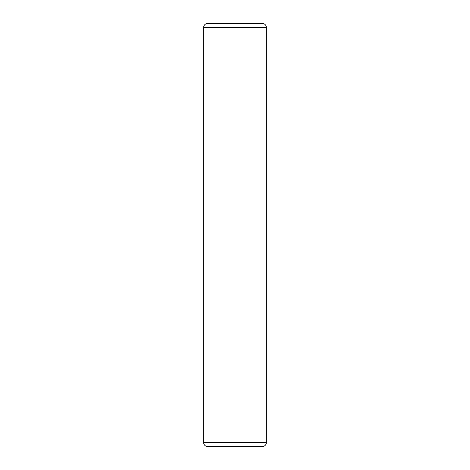 <?xml version="1.0" encoding="UTF-8"?>
<svg xmlns="http://www.w3.org/2000/svg" width="470" height="470" viewBox="0 0 470 470"><rect width="100%" height="100%" fill="white"/><g stroke="black" fill="none" stroke-linecap="round" stroke-linejoin="round"><path stroke-width="0.7" d="M266.331 442.581L266.331 27.419A3.919 3.919 0 0 0 262.419 23.5L207.581 23.5A3.919 3.919 0 0 0 203.669 27.419L203.669 442.581A3.919 3.919 0 0 0 207.581 446.5L262.419 446.5A3.919 3.919 0 0 0 266.331 442.581L203.669 442.581M262.419 446.5L207.581 446.5M245.969 446.5L224.031 446.5M203.669 27.419L266.331 27.419"/></g></svg>
